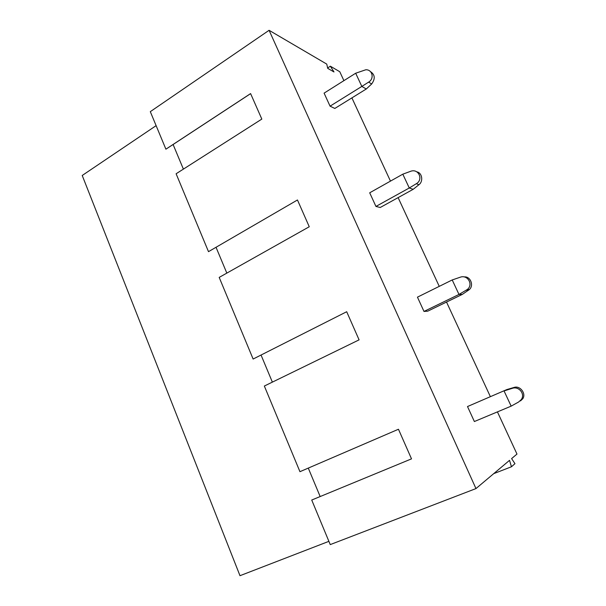 <?xml version="1.0" encoding="UTF-8"?>
<svg xmlns="http://www.w3.org/2000/svg" width="606" height="606" viewBox="0 0 606 606"><rect width="100%" height="100%" fill="white"/><g stroke="black" fill="none" stroke-linecap="round" stroke-linejoin="round"><path stroke-width="0.91" d="M370.486 71.637C375.016 74.659 375.417 78.765 371.675 83.969L366.274 88.999L361.835 86.423L330.058 106.164L334.823 108.451L366.274 88.999M355.677 73.228L361.835 86.423L368.63 82.121C374.584 78.712 372.417 69.387 365.782 69.773L355.677 73.228L324.096 93.135L330.058 106.164M165.9 149.182L150.303 111.656L269.087 30.3L475.968 488.58L330.247 544.597L311.726 500.033L411.512 458.863L398.46 429.245L299.947 471.688L264.345 386.037L359.085 339.86L346.693 311.726L253.126 359.04L219.19 277.404L309.257 226.75L297.463 199.98L208.494 251.657L176.111 173.763L261.822 119.087L250.596 93.589L165.9 149.182L173.104 144.501L183.391 169.119M250.611 93.635L173.104 144.501M402.816 174.172L409.27 187.989L375.94 206.434L369.698 192.799L402.816 174.172L410.83 171.233C418.64 168.377 423.617 179.694 416.292 183.724L409.27 187.989L413.194 189.307L418.973 184.686C423.549 181.368 422.102 172.627 416.852 171.892M375.94 206.434L380.227 207.494L413.194 189.307M216.031 247.278L226.826 273.109M269.087 30.3L326.755 64.1L327.717 68.349L333.989 71.962L330.361 66.206L339.769 71.72L343.905 80.651M351.897 97.892L390.469 181.118M398.119 197.624L439.252 286.365M446.524 302.053L490.352 396.619M497.428 411.883L516.979 454.068L511.6 458.598L514.964 463.673L511.456 466.764L509.54 460.333L475.968 488.58M156.113 125.647L82.219 175.475L239.984 575.7L328.899 541.34M308.28 468.097L320.165 496.549M261.05 355.033L272.367 382.128M327.634 67.963L330.361 66.206M423.988 311.439L427.745 311.158L462.348 294.38L469.355 289.554L467.218 289.547C473.725 284.782 467.665 274.276 460.151 277.245L452.22 279.949L417.451 297.152L423.988 311.439L458.984 294.44L462.348 294.38M467.506 406.543L506.866 389.56L467.506 406.543L474.369 421.534L511.153 406.141L518.66 401.975L521.304 399.559C525.417 394.021 518.865 385.931 512.267 388.348L514.168 387.416C520.031 385.34 526.341 393.514 522.811 398.695L520.501 400.907M464.158 276.95C470.286 276.003 474.195 285.426 469.355 289.554M452.22 279.949L458.984 294.44L467.218 289.547M512.267 388.348L504.048 390.931L511.153 406.141M514.168 387.416L506.866 389.56M493.685 473.665L511.456 466.764M368.63 82.121L371.675 83.969M416.292 183.724L418.973 184.686M466.241 290.221L468.529 290.221M522.811 398.695L521.304 399.559"/></g></svg>
